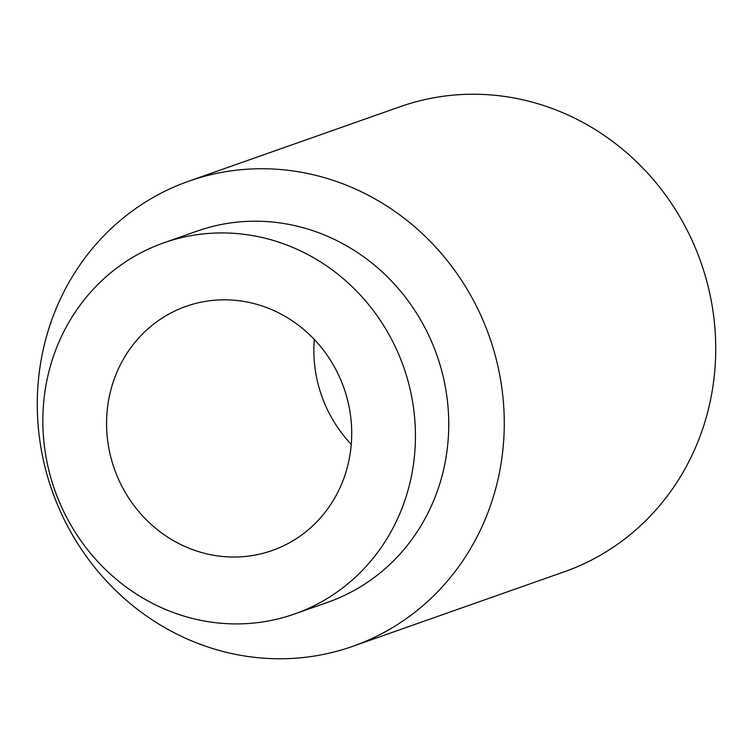 <?xml version="1.0" encoding="UTF-8"?>
<svg xmlns="http://www.w3.org/2000/svg" width="753" height="753" viewBox="0 0 753 753"><rect width="100%" height="100%" fill="white"/><g stroke="black" fill="none" stroke-linecap="round" stroke-linejoin="round"><path stroke-width="1.13" d="M193.257 304.08A129.45 121.694 -109.4 0 0 186.123 306.339A129.45 121.694 -109.4 0 0 113.101 465.1A129.45 121.694 -109.4 0 0 265.037 552.768A129.45 121.694 -109.4 0 0 272.162 550.518A129.45 121.694 -109.4 0 0 345.185 391.748A129.45 121.694 -109.4 0 0 193.257 304.08M314.312 339.462A129.45 121.694 -109.4 0 0 351.265 444.336M294.536 613.996L327.837 602.268A196.759 184.974 -109.4 0 0 438.83 360.951A196.759 184.974 -109.4 0 0 207.894 227.688A196.759 184.974 -109.4 0 0 197.051 231.115L163.749 242.852A196.759 184.974 -109.4 0 0 52.757 484.17A196.759 184.974 -109.4 0 0 283.693 617.422A196.759 184.974 -109.4 0 0 294.536 613.996A196.759 184.974 -109.4 0 0 405.528 372.679A196.759 184.974 -109.4 0 0 174.592 239.426A196.759 184.974 -109.4 0 0 163.749 242.852M352.724 646.338L564.185 571.828A246.598 231.82 -109.4 0 0 703.293 269.386A246.598 231.82 -109.4 0 0 413.858 102.37A246.598 231.82 -109.4 0 0 400.276 106.662L188.815 181.172A246.598 231.82 -109.4 0 0 49.707 483.614A246.598 231.82 -109.4 0 0 339.142 650.63A246.598 231.82 -109.4 0 0 352.724 646.338A246.598 231.82 -109.4 0 0 491.831 343.895A246.598 231.82 -109.4 0 0 202.397 176.88A246.598 231.82 -109.4 0 0 188.815 181.172"/></g></svg>

